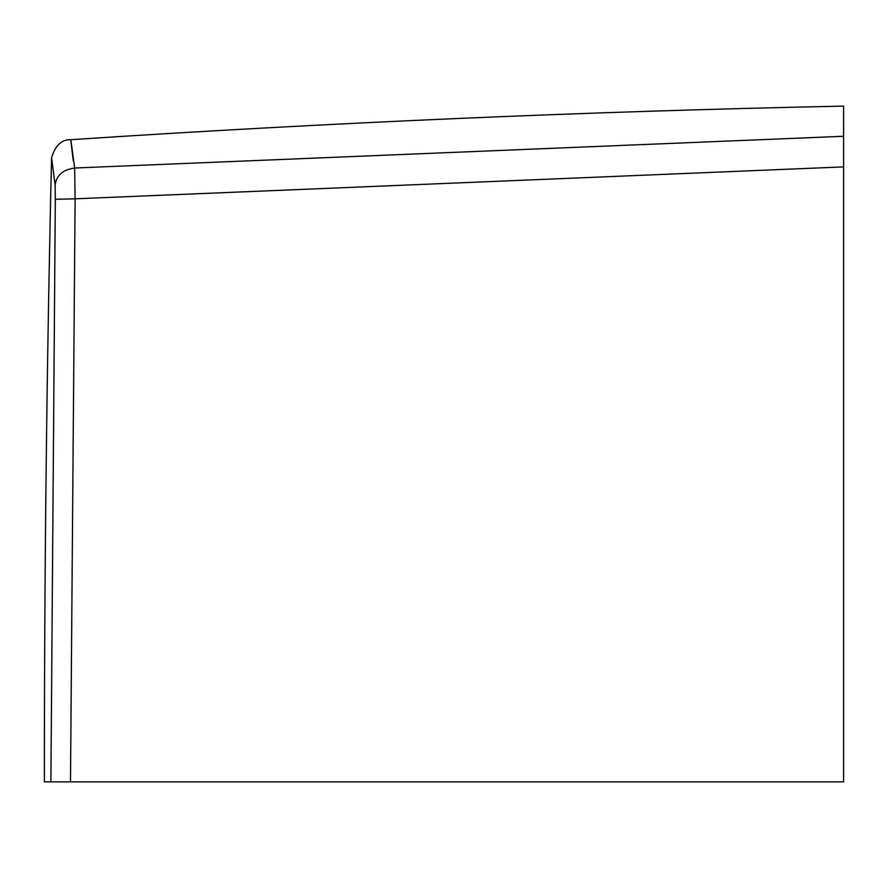 <?xml version="1.0" encoding="UTF-8"?>
<svg xmlns="http://www.w3.org/2000/svg" width="888" height="888" viewBox="0 0 888 888"><rect width="100%" height="100%" fill="white"/><g stroke="black" fill="none" stroke-linecap="round" stroke-linejoin="round"><path stroke-width="1.33" d="M44.4 781.895C44.333 573.77 46.72 365.712 51.571 157.698C46.72 365.712 44.333 573.77 44.4 781.895L843.6 781.895L843.6 477.122M623.043 781.895L843.6 781.895L843.6 166.889L75.103 198.823L70.485 781.895L50.894 781.895L55.311 199.289L75.103 198.823L70.485 781.895M75.103 198.823L74.648 168.01C63.159 169.564 56.643 175.191 55.1 184.871L51.571 157.698C55.3 145.377 61.705 139.383 70.796 139.694L70.796 139.705C328.083 122.666 585.68 111.466 843.6 106.105L843.6 166.889M82.551 781.895L85.825 781.895M55.1 184.871L55.311 199.289M73.293 160.795C69.553 130.536 70.008 132.945 74.648 168.01L843.6 136.275M74.648 168.01L70.796 139.694C61.705 139.383 55.3 145.377 51.571 157.698"/></g></svg>
